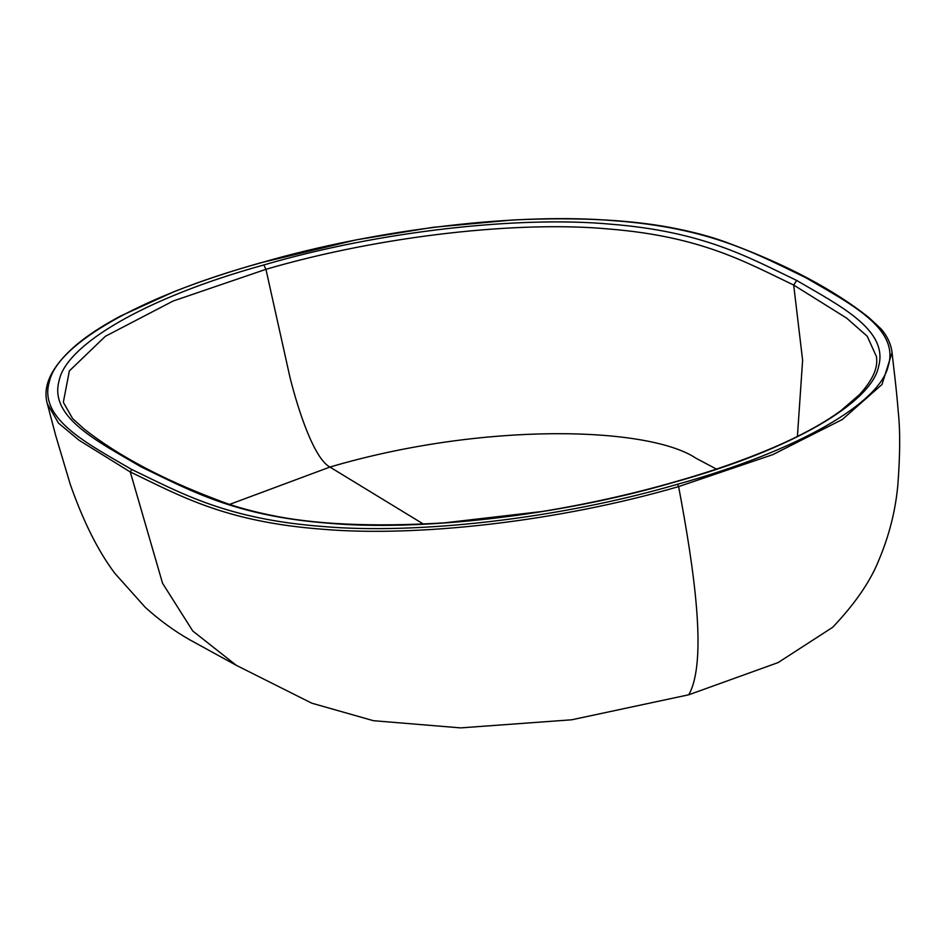 <?xml version="1.0" encoding="UTF-8"?>
<svg xmlns="http://www.w3.org/2000/svg" width="947" height="947" viewBox="0 0 947 947"><rect width="100%" height="100%" fill="white"/><g stroke="black" fill="none" stroke-linecap="round" stroke-linejoin="round"><path stroke-width="1.42" d="M688.741 694.79L778.126 662.569L832.685 627.293C855.023 603.748 870.411 581.363 878.84 560.139C889.115 535.836 895.436 510.93 897.815 485.409C900.112 455.211 900.289 431.027 898.348 412.868C896.063 384.293 893.329 365.364 892.05 352.544L881.988 384.482L842.38 419.474L772.776 454.643L678.62 486.604C557.972 521.761 415.887 537.363 322.252 529.207C224.853 521.856 179.859 495.612 130.272 471.973L162.553 583.269L192.774 631.01L236.276 665.315L311.764 703.183L373.449 720.703L460.633 727.888L571.704 719.791L688.741 694.79C707.847 661.231 693.867 567.679 678.62 486.604L677.531 484.26C799.315 450.523 880.094 402.712 888.227 365.98C899.958 328.218 849.08 303.099 805.968 277.791C756.819 254.187 710.451 227.765 614.118 220.722C521.466 212.637 379.321 228.215 260.165 263.017C138.38 296.742 57.601 344.566 49.469 381.298C37.738 419.059 88.616 444.179 131.728 469.487C181.149 493.056 225.871 519.134 322.702 526.485C415.816 534.664 557.357 519.287 677.531 484.26M141.02 466.847C98.973 442.036 48.806 417.615 59.081 380.824C65.84 345.146 144.228 298.009 263.822 264.959C381.096 230.666 520.495 215.88 610.164 224.143C703.597 231.447 748.438 257.383 796.676 280.43C838.722 305.242 888.89 329.663 878.603 366.453C871.856 402.132 793.468 449.269 673.873 482.319C556.599 516.612 417.201 531.397 327.532 523.123C234.098 515.831 189.258 489.895 141.02 466.847L143.613 467.096C121.015 455.105 101.199 442.415 84.153 429.015L72.599 418.538L63.52 402.641M797.41 436.484L802.618 360.215L793.693 285.059C745.822 262.212 701.478 236.49 609.158 229.032C520.495 220.627 382.316 235.258 265.941 269.315L173.076 301.051L105.377 336.292L69.368 370.904L63.366 402.061M143.613 467.096C165.334 478.602 189.53 489.41 216.2 499.483C230.985 505.473 248.599 510.587 269.055 514.848C314.073 524.484 372.42 527.159 444.072 522.886L542.086 511.498C587.471 504.053 631.27 494.31 673.495 482.26C715.754 470.28 752.794 457.058 784.637 442.569C807.803 431.915 826.624 421.226 841.102 410.501L859.533 394.591C877.928 374.349 877.182 362.879 876.484 356.664L867.192 336.197L846.654 318.133L793.693 285.059L796.676 280.43M423.416 524.07L329.923 467.06C314.558 458.94 298.909 413.034 289.983 377.415L265.941 269.315L263.822 264.959M229.636 504.384L329.923 467.06C482.733 421.971 647.985 426.186 695.986 458.23L716.417 469.061M131.728 469.487L130.272 471.973L79.134 440.296L58.572 423.179L47.362 403.884L55.766 435.774L70.303 484.473C83.383 521.679 98.228 551.296 114.836 573.326L145.27 607.37C159.747 620.392 174.591 631.211 189.814 639.841L236.276 665.315M876.472 356.664L876.555 357.362M892.074 352.592C890.997 343.986 887.268 336.031 880.899 328.739L868.671 317.387C851.057 303.442 830.59 290.279 807.258 277.921C784.353 265.776 758.796 254.447 730.587 243.924C715.754 238.135 698.531 233.222 678.892 229.186C635.508 219.976 580.286 216.899 513.227 219.953L432.992 227.316L356.534 239.804L259.975 262.982C228.866 271.801 200.184 281.377 173.952 291.712L120.305 316.168C102.643 325.614 88.166 335.037 76.861 344.448C51.931 365.755 42.094 385.559 47.35 403.86L47.35 403.86"/></g></svg>
